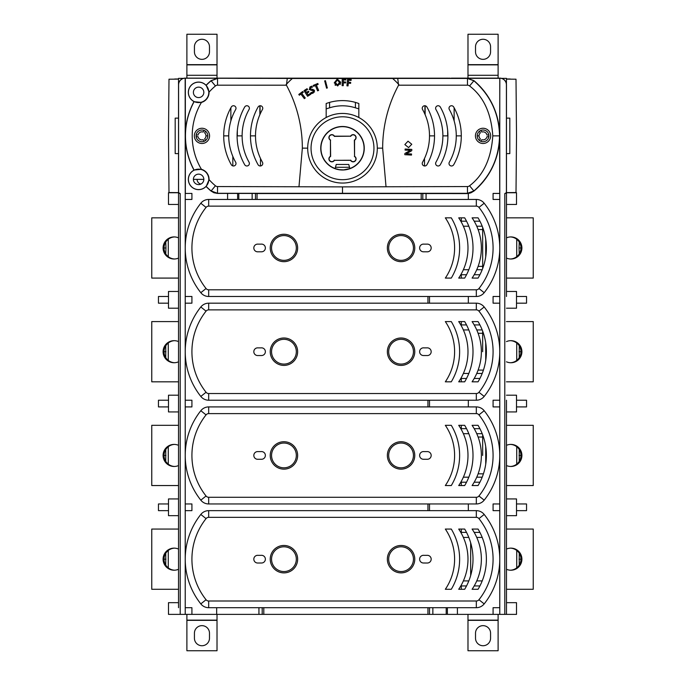 <?xml version="1.0" encoding="UTF-8"?>
<svg xmlns="http://www.w3.org/2000/svg" width="685" height="685" viewBox="0 0 685 685"><rect width="100%" height="100%" fill="white"/><g stroke="black" fill="none" stroke-linecap="round" stroke-linejoin="round"><path stroke-width="1.03" d="M348.776 164.477L349.864 168.536A21.586 21.586 0 0 0 345 126.811A21.586 21.586 0 0 0 335.136 168.536L336.224 164.477L348.776 164.477M350.566 160.307L334.434 160.307A2.937 2.937 0 0 1 329.776 160.975A2.937 2.937 0 0 1 330.444 156.317L330.444 140.177A2.937 2.937 0 0 1 329.776 135.519A2.937 2.937 0 0 1 334.434 136.187L350.566 136.187A2.937 2.937 0 0 1 355.224 135.519A2.937 2.937 0 0 1 354.556 140.177L354.556 156.317A2.937 2.937 0 0 1 355.224 160.975A2.937 2.937 0 0 1 350.566 160.307L334.434 160.307M334.314 160.119A2.749 2.749 0 0 1 329.905 160.838A2.749 2.749 0 0 1 330.632 156.428L330.444 140.177M350.566 136.187L334.314 136.375A2.749 2.749 0 0 0 329.905 135.656A2.749 2.749 0 0 0 330.632 140.065A2.749 2.749 0 0 1 329.905 135.656A2.749 2.749 0 0 1 334.314 136.375L334.434 136.187M335.128 168.587L339.143 169.649L343.622 169.889L349.872 168.587M335.47 167.286L349.53 167.286M342.5 160.29L349.53 160.256L342.5 160.29M350.686 136.375A2.749 2.749 0 0 1 355.095 135.656A2.749 2.749 0 0 1 354.368 140.065L354.556 156.317M354.368 156.428A2.749 2.749 0 0 1 355.095 160.838A2.749 2.749 0 0 1 350.686 160.119A2.749 2.749 0 0 0 355.095 160.838A2.749 2.749 0 0 0 354.368 156.428M185.292 193.461L191.92 193.418L185.292 193.461L185.224 192.75L185.224 296.485L191.92 296.485L191.92 303.181L185.224 303.181L185.224 400.22L191.92 400.22L191.92 406.916L185.224 406.916L185.224 503.954L191.92 503.954L191.92 510.65L185.224 510.65L185.224 559.174A71.942 71.942 0 0 0 200.816 603.896A10.035 10.035 0 0 0 208.677 607.698L476.323 607.698A10.035 10.035 0 0 0 484.184 603.896A71.942 71.942 0 0 0 484.184 514.452A10.035 10.035 0 0 0 476.323 510.65L208.677 510.65A10.035 10.035 0 0 0 200.816 514.452A71.942 71.942 0 0 0 200.816 603.896A10.035 10.035 0 0 0 208.677 607.698L208.677 601.002A3.348 3.348 0 0 1 206.057 599.735A65.255 65.255 0 0 1 206.057 518.613A3.348 3.348 0 0 1 208.677 517.346L476.323 517.346A3.348 3.348 0 0 1 478.943 518.613A65.255 65.255 0 0 1 478.943 599.735A3.348 3.348 0 0 1 476.323 601.002L208.677 601.002M468.334 193.418L467.504 193.418L468.334 193.375L468.334 199.446M382.607 147.695L382.684 148.585L382.658 147.695A132.847 132.847 0 0 1 398.576 85.188L397.728 78.432L467.461 78.432L473.926 80.796C490.511 95.403 499.057 113.761 499.545 135.87C499.057 157.97 490.52 176.328 473.926 190.935L467.461 193.298L342.5 193.298L342.5 186.885L467.461 186.551A3.288 3.288 0 0 0 469.576 185.772C483.473 175.257 491.213 158.62 492.798 135.87C491.205 113.111 483.473 96.474 469.576 85.959A3.288 3.288 0 0 0 467.461 85.18L398.576 85.188L398.875 84.632A75.949 75.949 -0 0 0 392.659 78.492L292.341 78.492A75.949 75.949 180 0 0 286.125 84.632L286.424 85.188L217.539 85.18L217.539 78.432L211.074 80.796A72.002 72.002 -50.2 0 0 206.211 85.291L209.053 92.107A65.255 65.255 0 0 1 215.424 85.959A3.288 3.288 0 0 1 217.539 85.18M209.053 92.107A10.446 10.446 0 0 1 201.433 102.425A65.255 65.255 0 0 0 201.433 169.306A10.446 10.446 0 0 1 209.053 179.624L206.211 186.448A72.002 72.002 -130.9 0 0 211.074 190.935L217.539 193.298L342.5 193.298M468.334 193.59L217.496 193.418L213.934 192.75L211.04 191.055A72.122 72.122 0 0 1 206.057 186.448A10.275 10.275 0 0 1 190.353 185.472A10.275 10.275 0 0 1 194.026 170.18L194.078 170.026A72.002 72.002 0 0 1 194.078 101.714L201.433 102.425M450.276 78.193L185.155 78.141A6.627 6.627 -135 0 0 183.469 78.364L178.528 78.364L178.528 84.769A6.627 6.627 -135 0 1 183.469 78.364M488.842 135.031A5.857 5.857 0 0 0 479.423 131.263A5.857 5.857 0 0 0 480.87 141.307A5.857 5.857 0 0 0 488.842 135.031L486.975 135.031A4.016 4.016 0 0 0 481.803 132.051L480.87 130.433M204.13 141.307A5.857 5.857 0 0 1 196.158 135.031A5.857 5.857 0 0 1 205.577 131.263L204.644 132.881A4.016 4.016 0 0 1 204.644 138.849L205.577 140.468A5.857 5.857 0 0 1 204.13 141.307L203.197 139.689A4.016 4.016 0 0 1 198.025 136.7L196.158 136.7M343.296 82.876L343.245 85.676L342.132 85.651L342.26 78.963L345.874 79.032L345.856 79.974L343.356 79.931L343.313 81.935L345.625 81.986L345.608 82.919L343.296 82.876M317.6 90.84L315.357 85.539L313.593 86.293L313.225 85.419L317.789 83.493L318.157 84.358L316.384 85.111L318.628 90.403L317.6 90.84M306.469 92.432L305.459 90.831L306.469 92.432L308.413 91.199L308.918 91.995L306.974 93.228L308.036 94.898L310.271 93.477L310.767 94.273L307.599 96.285L304.012 90.634L307.06 88.699L307.565 89.495L305.459 90.831L307.565 89.495M327.13 87.158L327.344 87.963L326.531 88.177L326.325 87.363L327.13 87.158L327.344 87.963M324.647 80.89L325.461 80.676L325.666 81.489L324.861 81.695L324.647 80.89M326.3 83.921L326.505 84.726L325.692 84.94L325.486 84.127L326.3 83.921L326.505 84.726M325.281 83.313L325.067 82.508L325.88 82.294L326.086 83.108L325.281 83.313M326.711 85.539L326.925 86.344L326.111 86.558L325.906 85.745L326.711 85.539L326.925 86.344M300.886 94.059L299.354 95.215L298.788 94.461L302.736 91.473L303.309 92.227L301.768 93.383L305.236 97.972L304.345 98.64L300.886 94.059M311.675 86.207L312.523 87.132L311.041 87.449L312.523 87.132M309.714 87.26L310.707 86.575M309.218 89.435L311.555 90.429L309.218 89.435L310.553 86.661L312.017 86.156M310.879 92.586L312.685 92.312L313.499 90.857L312.685 92.312L310.879 92.586L311.41 93.597L313.148 93.109L314.526 90.3L312.052 89.298L312.985 89.35M310.151 88.485L310.99 89.315M310.391 87.945L311.041 87.449L310.236 88.862L312.052 89.298M311.555 90.429L313.499 90.857L312.737 90.411M337.345 80.034L339.495 82.388L337.611 85L339.426 83.459M334.246 82.851L337.26 79.066L340.642 82.191L337.688 85.968L334.246 82.851L337.26 79.066L340.642 82.191L340.18 84.52M335.504 85.385L334.991 84.889M337.611 85L335.402 82.68L337.277 80.042L335.402 82.68L337.611 85M348.305 83.133L348.04 85.916L346.935 85.813L347.578 79.152L351.174 79.494L351.08 80.436L348.588 80.196L348.4 82.2L350.694 82.414L350.609 83.347L348.305 83.133M410.375 150.357L405.075 150.092L405.135 149.022L411.813 149.407L411.745 150.691L406.77 153.508M406.342 153.74L411.548 154.005L411.488 155.075L404.809 154.682L404.878 153.474L409.981 150.572M329.579 102.39A47.642 47.642 0 0 1 355.421 102.39L355.421 107.819A42.444 42.444 0 0 0 329.579 107.819L329.579 102.39L326.171 103.495L326.18 117.512M355.421 102.39L358.829 103.495L358.82 117.512M382.65 148.14L377.298 148.14M178.528 602.672L168.493 602.672L168.493 614.385L180.206 614.385L180.206 193.53A1.67 1.67 135 0 1 178.588 191.86L178.588 84.829A6.627 6.627 -135 0 1 185.215 78.201L287.272 78.432L286.424 85.188A132.847 132.847 0 0 1 302.342 147.695L302.35 148.14L307.702 148.14M313.516 91.61L313.499 90.857M314.552 91.858L311.41 93.597M382.684 148.585L386.006 186.551M490.657 135.87A7.612 7.612 0 0 0 479.723 129.02A7.612 7.612 0 0 0 478.335 141.846A7.612 7.612 0 0 0 490.657 135.87M449.326 109.497A53.541 53.541 0 0 1 449.326 162.234A2.509 2.509 0 0 0 450.276 165.659A2.509 2.509 0 0 0 453.701 164.708A58.559 58.559 0 0 0 453.701 107.023A2.509 2.509 0 0 0 450.276 106.072A2.509 2.509 0 0 0 449.326 109.497M435.943 109.497A53.541 53.541 0 0 1 435.943 162.234A2.509 2.509 0 0 0 436.893 165.659A2.509 2.509 0 0 0 440.309 164.708A58.559 58.559 0 0 0 440.309 107.023A2.509 2.509 0 0 0 436.893 106.072A2.509 2.509 0 0 0 435.943 109.497M422.559 109.497A53.541 53.541 0 0 1 422.559 162.234A2.509 2.509 0 0 0 423.51 165.659A2.509 2.509 0 0 0 426.926 164.708A58.559 58.559 0 0 0 426.926 107.023A2.509 2.509 0 0 0 423.51 106.072A2.509 2.509 0 0 0 422.559 109.497M408.037 141.187L411.762 144.27L408.585 147.592L404.852 144.569L408.037 141.187M451.252 78.141L499.844 78.141A6.627 6.627 -45 0 1 506.472 84.769L506.472 192.75L504.794 193.53A1.67 1.67 45 0 0 506.412 191.86L506.412 84.829A6.627 6.627 -45 0 0 499.785 78.201L499.776 192.75L499.707 193.461L493.08 193.418L493.08 199.446L499.776 199.446L499.776 192.75M499.844 78.141L499.656 135.87A72.122 72.122 0 0 0 473.96 80.676L469.576 85.959M499.707 193.461L499.656 135.87A72.122 72.122 0 0 1 473.96 191.055L471.066 192.75A8.845 7.629 -20.4 0 1 468.334 193.375M467.461 85.18L467.504 78.321L499.656 78.321M467.504 78.321L473.96 80.676M238.175 78.364L446.825 78.364M287.272 78.432L292.341 78.492M397.728 78.432L392.659 78.492M499.656 193.418L493.08 193.418M355.421 107.819L358.82 108.872M480.87 141.307L481.803 139.689A4.016 4.016 0 0 0 486.975 136.7L488.842 136.7M479.423 131.263L480.356 132.881A4.016 4.016 0 0 0 480.356 138.849L479.423 140.468M329.579 107.819L326.18 108.872M342.5 186.885L217.539 186.551A3.288 3.288 0 0 1 215.424 185.772A65.255 65.255 0 0 1 209.053 179.624M298.994 186.551L302.35 148.14M262.441 109.497A53.541 53.541 0 0 0 262.441 162.234A2.509 2.509 0 0 1 261.49 165.659A2.509 2.509 0 0 1 258.074 164.708A58.559 58.559 0 0 1 258.074 107.023A2.509 2.509 0 0 1 261.49 106.072A2.509 2.509 0 0 1 262.441 109.497M249.057 109.497A53.541 53.541 0 0 0 249.057 162.234A2.509 2.509 0 0 1 248.107 165.659A2.509 2.509 0 0 1 244.691 164.708A58.559 58.559 0 0 1 244.691 107.023A2.509 2.509 0 0 1 248.107 106.072A2.509 2.509 0 0 1 249.057 109.497M235.674 109.497A53.541 53.541 0 0 0 235.674 162.234A2.509 2.509 0 0 1 234.724 165.659A2.509 2.509 0 0 1 231.299 164.708A58.559 58.559 0 0 1 231.299 107.023A2.509 2.509 0 0 1 234.724 106.072A2.509 2.509 0 0 1 235.674 109.497M194.343 135.87A7.612 7.612 0 0 1 205.277 129.02A7.612 7.612 0 0 1 206.665 141.846A7.612 7.612 0 0 1 194.343 135.87M208.814 92.115A10.207 10.207 0 0 0 193.992 83.262A10.207 10.207 0 0 0 192.382 100.455A10.207 10.207 0 0 0 208.814 92.115M194.078 101.714L194.026 101.56A10.275 10.275 0 0 1 190.353 86.259A10.275 10.275 0 0 1 206.057 85.282L206.211 85.291M200.225 97.33A5.215 5.215 0 0 1 193.487 91.379A5.215 5.215 0 0 1 201.955 88.356A5.215 5.215 0 0 1 200.225 97.33M185.344 193.418L185.344 78.321M194.026 170.18A72.122 72.122 0 0 1 194.026 101.56M206.057 85.282A72.122 72.122 0 0 1 211.04 80.676L215.424 85.959M217.496 78.321L211.04 80.676M185.155 78.141L185.224 192.75M201.433 169.306L194.078 170.026M208.814 179.367A10.207 10.207 0 0 1 193.504 188.204A10.207 10.207 0 0 1 193.504 170.531A10.207 10.207 0 0 1 208.814 179.367M180.206 193.53L178.528 192.75L178.528 607.698M178.528 192.613L168.989 192.528L168.493 135.87L168.989 79.203L178.528 79.118L178.528 191.92A1.67 1.67 135 0 0 178.759 192.75M203.83 179.367A5.215 5.215 0 0 1 196.004 183.888A5.215 5.215 0 0 1 196.004 174.846A5.215 5.215 0 0 1 203.83 179.367L193.393 179.367L203.83 179.367M196.158 135.031L198.025 135.031A4.016 4.016 0 0 1 203.197 132.051L204.13 130.433M205.577 131.263A5.857 5.857 0 0 1 205.577 140.468M501.531 78.364L506.472 78.364L506.412 84.829M235.94 78.253L238.175 78.141M446.825 78.141L449.06 78.253M506.472 79.118L516.01 79.203L516.507 135.87L516.01 192.528L506.472 192.613L506.472 199.446L506.472 192.75L516.507 192.75L516.507 204.464L506.472 204.464M178.528 153.603L175.189 153.603L175.189 118.128L178.528 118.128M506.472 153.603L509.811 153.603L509.811 118.128L506.472 118.128M506.241 192.75A1.67 1.67 45 0 0 506.472 191.92L506.472 192.613M223.704 135.87L228.73 135.87M205.971 135.87L207.812 135.87M178.528 78.98L175.625 78.98A6.696 6.696 0 0 0 174.076 79.16L175.625 78.98M237.609 193.461L236.376 193.461M429.504 135.87L434.521 135.87M442.887 135.87L447.904 135.87M259.863 105.781L259.863 114.678M259.923 114.541L259.923 105.773M260.043 105.755L260.112 114.112M260.505 158.475L260.463 165.975M424.537 165.975L424.494 158.475M424.888 114.112L424.957 105.755M425.077 105.773L425.077 114.541M425.137 114.678L425.137 105.781M237.096 135.87L242.113 135.87M250.479 135.87L255.496 135.87M178.528 192.75L168.493 192.75L168.493 204.464L178.528 204.464M506.472 78.98L509.375 78.98A6.696 6.696 0 0 1 510.924 79.16M476.323 601.002L476.323 607.698A10.035 10.035 0 0 0 484.184 603.896A71.942 71.942 0 0 0 499.776 559.174L499.776 510.65L493.08 510.65L493.08 503.954L499.776 503.954L499.776 455.439A71.942 71.942 0 0 0 484.184 410.717A10.035 10.035 0 0 0 476.323 406.916L208.677 406.916A10.035 10.035 0 0 0 200.816 410.717A71.942 71.942 0 0 0 200.816 500.161A10.035 10.035 0 0 0 208.677 503.954L476.323 503.954A10.035 10.035 0 0 0 484.184 500.161A71.942 71.942 0 0 0 499.776 455.439L499.776 406.916L493.08 406.916L493.08 400.22L499.776 400.22L499.776 303.181L493.08 303.181L493.08 296.485L499.776 296.485L499.776 199.446M476.323 497.267L476.323 503.954A10.035 10.035 0 0 0 484.184 500.161A71.942 71.942 0 0 0 484.184 410.717A10.035 10.035 0 0 0 476.323 406.916L476.323 413.612A3.348 3.348 0 0 1 478.943 414.879A65.255 65.255 0 0 1 478.943 496A3.348 3.348 0 0 1 476.323 497.267L208.677 497.267A3.348 3.348 0 0 1 206.057 496A65.255 65.255 0 0 1 206.057 414.879A3.348 3.348 0 0 1 208.677 413.612L476.323 413.612M208.677 413.612L208.677 406.916A10.035 10.035 0 0 0 200.816 410.717A71.942 71.942 0 0 0 200.816 500.161A10.035 10.035 0 0 0 208.677 503.954L208.677 497.267M451.287 425.317A58.559 58.559 0 0 1 451.287 485.554L445.327 485.554A53.541 53.541 0 0 0 445.327 425.317L451.287 425.317M464.67 425.317A58.559 58.559 0 0 1 464.67 485.554L458.71 485.554A53.541 53.541 0 0 0 458.71 425.317L464.67 425.317M478.053 425.317A58.559 58.559 0 0 1 478.053 485.554L472.093 485.554A53.541 53.541 0 0 0 472.093 425.317L478.053 425.317M504.794 193.53L504.794 614.385L506.472 614.385L506.472 400.22M426.995 451.603A3.845 3.845 0 0 1 431.173 455.277A3.845 3.845 0 0 1 427.312 459.284L423.681 459.267A3.845 3.845 0 0 1 419.631 455.311A3.845 3.845 0 0 1 423.912 451.603L426.995 451.603M258.005 451.603L261.088 451.603A3.845 3.845 0 0 1 265.369 455.311A3.845 3.845 0 0 1 261.319 459.267L257.688 459.284A3.845 3.845 0 0 1 253.827 455.277A3.845 3.845 0 0 1 258.005 451.603M414.767 455.439A13.709 13.709 0 0 1 394.209 467.307A13.709 13.709 0 0 1 394.209 443.563A13.709 13.709 0 0 1 414.767 455.439M270.233 455.439A13.709 13.709 0 0 1 290.791 443.563A13.709 13.709 0 0 1 290.791 467.307A13.709 13.709 0 0 1 270.233 455.439M271.56 455.439A12.381 12.381 0 0 0 290.132 466.16A12.381 12.381 0 0 0 290.132 444.711A12.381 12.381 0 0 0 271.56 455.439M413.44 455.439A12.381 12.381 0 0 1 394.868 466.16A12.381 12.381 0 0 1 394.868 444.711A12.381 12.381 0 0 1 413.44 455.439M476.323 393.533L476.323 400.22A10.035 10.035 0 0 0 484.184 396.427A71.942 71.942 0 0 0 484.184 306.983A10.035 10.035 0 0 0 476.323 303.181L208.677 303.181A10.035 10.035 0 0 0 200.816 306.983A71.942 71.942 0 0 0 200.816 396.427A10.035 10.035 0 0 0 208.677 400.22L476.323 400.22A10.035 10.035 0 0 0 484.184 396.427A71.942 71.942 0 0 0 484.184 306.983A10.035 10.035 0 0 0 476.323 303.181L476.323 309.877A3.348 3.348 0 0 1 478.943 311.136A65.255 65.255 0 0 1 478.943 392.265A3.348 3.348 0 0 1 476.323 393.533L208.677 393.533A3.348 3.348 0 0 1 206.057 392.265A65.255 65.255 0 0 1 206.057 311.136A3.348 3.348 0 0 1 208.677 309.877L476.323 309.877M208.677 309.877L208.677 303.181A10.035 10.035 0 0 0 200.816 306.983A71.942 71.942 0 0 0 200.816 396.427A10.035 10.035 0 0 0 208.677 400.22L208.677 393.533M451.287 321.582A58.559 58.559 0 0 1 451.287 381.819L445.327 381.819A53.541 53.541 0 0 0 445.327 321.582L451.287 321.582M464.67 321.582A58.559 58.559 0 0 1 464.67 381.819L458.71 381.819A53.541 53.541 0 0 0 458.71 321.582L464.67 321.582M478.053 321.582A58.559 58.559 0 0 1 478.053 381.819L472.093 381.819A53.541 53.541 0 0 0 472.093 321.582L478.053 321.582M426.995 347.869A3.845 3.845 0 0 1 431.173 351.542A3.845 3.845 0 0 1 427.312 355.549L423.681 355.532A3.845 3.845 0 0 1 419.631 351.576A3.845 3.845 0 0 1 423.912 347.869L426.995 347.869M258.005 347.869L261.088 347.869A3.845 3.845 0 0 1 265.369 351.576A3.845 3.845 0 0 1 261.319 355.532L257.688 355.549A3.845 3.845 0 0 1 253.827 351.542A3.845 3.845 0 0 1 258.005 347.869M414.767 351.705A13.709 13.709 0 0 1 394.209 363.572A13.709 13.709 0 0 1 394.209 339.828A13.709 13.709 0 0 1 414.767 351.705M270.233 351.705A13.709 13.709 0 0 1 290.791 339.828A13.709 13.709 0 0 1 290.791 363.572A13.709 13.709 0 0 1 270.233 351.705M271.56 351.705A12.381 12.381 0 0 0 290.132 362.425A12.381 12.381 0 0 0 290.132 340.976A12.381 12.381 0 0 0 271.56 351.705M413.44 351.705A12.381 12.381 0 0 1 394.868 362.425A12.381 12.381 0 0 1 394.868 340.976A12.381 12.381 0 0 1 413.44 351.705M191.92 193.418L191.92 199.446L185.224 199.446M476.323 289.798L476.323 296.485A10.035 10.035 0 0 0 484.184 292.692A71.942 71.942 0 0 0 484.184 203.248A10.035 10.035 0 0 0 476.323 199.446L208.677 199.446A10.035 10.035 0 0 0 200.816 203.248A71.942 71.942 0 0 0 200.816 292.692A10.035 10.035 0 0 0 208.677 296.485L476.323 296.485A10.035 10.035 0 0 0 484.184 292.692A71.942 71.942 0 0 0 484.184 203.248A10.035 10.035 0 0 0 476.323 199.446L476.323 206.142A3.348 3.348 0 0 1 478.943 207.401A65.255 65.255 0 0 1 478.943 288.531A3.348 3.348 0 0 1 476.323 289.798L208.677 289.798A3.348 3.348 0 0 1 206.057 288.531A65.255 65.255 0 0 1 206.057 207.401A65.255 65.255 0 0 0 206.057 288.531L200.816 292.692A10.035 10.035 0 0 0 208.677 296.485L208.677 289.798M200.816 203.248L206.057 207.401A3.348 3.348 0 0 1 208.677 206.142L208.677 199.446A10.035 10.035 0 0 0 200.816 203.248A71.942 71.942 0 0 0 200.816 292.692M427.945 406.916L427.945 400.22M506.472 395.202L516.507 395.202L516.507 411.933L506.472 411.933M178.528 395.202L168.493 395.202L168.493 411.933L178.528 411.933M516.507 400.22L526.542 400.22L526.542 406.916L516.507 406.916M168.493 400.22L158.458 400.22L158.458 406.916L168.493 406.916M178.528 400.22L178.528 406.916M468.334 400.22L468.334 406.916M185.224 400.22L185.224 406.916M499.776 406.916L499.776 400.22M506.472 296.485L506.472 199.446M423.912 244.134L426.995 244.134A3.845 3.845 0 0 1 431.173 247.807A3.845 3.845 0 0 1 427.312 251.815L423.681 251.797A3.845 3.845 0 0 1 419.631 247.842A3.845 3.845 0 0 1 423.912 244.134M261.088 244.134A3.845 3.845 0 0 1 265.369 247.842A3.845 3.845 0 0 1 261.319 251.797L257.688 251.815A3.845 3.845 0 0 1 253.827 247.807A3.845 3.845 0 0 1 258.005 244.134L261.088 244.134M413.44 247.97A12.381 12.381 0 0 1 394.868 258.69A12.381 12.381 0 0 1 394.868 237.241A12.381 12.381 0 0 1 413.44 247.97M414.767 247.97A13.709 13.709 0 0 1 394.209 259.838A13.709 13.709 0 0 1 394.209 236.094A13.709 13.709 0 0 1 414.767 247.97M271.56 247.97A12.381 12.381 0 0 0 290.132 258.69A12.381 12.381 0 0 0 290.132 237.241A12.381 12.381 0 0 0 271.56 247.97M270.233 247.97A13.709 13.709 0 0 1 290.791 236.094A13.709 13.709 0 0 1 290.791 259.838A13.709 13.709 0 0 1 270.233 247.97M208.677 206.142L476.323 206.142M451.287 217.847A58.559 58.559 0 0 1 451.287 278.084L445.327 278.084A53.541 53.541 0 0 0 445.327 217.847L451.287 217.847M464.67 217.847A58.559 58.559 0 0 1 464.67 278.084L458.71 278.084A53.541 53.541 0 0 0 458.71 217.847L464.67 217.847M472.093 278.084A53.541 53.541 0 0 0 472.093 217.847L478.053 217.847A58.559 58.559 0 0 1 478.053 278.084L472.093 278.084M515.129 192.536A1.67 1.575 -90 0 1 514.349 192.75A1.67 1.67 0 0 0 515.18 192.536L514.349 192.75M170.651 192.75L169.82 192.536A1.67 1.67 0 0 0 170.651 192.75A1.67 1.575 90 0 1 169.871 192.536M178.528 381.819L151.762 381.819L151.762 321.582L178.528 321.582M168.27 360.413L168.27 342.997M165.753 357.621L165.753 345.788M516.73 360.413L516.73 342.997M466.528 378.471L461.296 378.471L461.296 381.819M474.2 378.471L479.911 378.471M482.197 373.453L476.751 373.453M468.814 373.453L463.368 373.453M519.247 345.788L519.247 357.621M178.528 361.808A11.046 11.003 90 0 1 163.098 351.705A11.046 11.003 90 0 1 178.528 341.601M506.472 321.582L533.238 321.582L533.238 381.819L506.472 381.819M506.472 341.601A11.046 11.003 -90 0 1 521.901 351.705A11.046 11.003 -90 0 1 506.472 361.808M485.733 360.43L485.733 342.979M174.564 362.733A11.046 11.003 90 0 1 164.04 351.705L165.958 351.705M519.042 351.705L520.96 351.705A11.046 11.003 -90 0 1 510.436 362.733M483.422 370.106L478.104 370.106M485.725 360.533L485.725 351.705L485.725 360.533M482.66 351.705L482.66 331.129L482.66 351.705M466.528 324.93L461.296 324.93L461.296 321.582M479.911 324.93L474.2 324.93M463.368 329.947L468.814 329.947M476.751 329.947L482.197 329.947M483.422 333.295L478.104 333.295M510.436 340.668A11.046 11.003 -90 0 1 520.96 351.705M164.04 351.705A11.046 11.003 90 0 1 174.564 340.668M485.725 342.877L485.725 351.705L485.725 342.877M178.528 485.554L151.762 485.554L151.762 425.317L178.528 425.317M168.27 464.147L168.27 446.731M165.753 461.356L165.753 449.523M516.73 464.147L516.73 446.731M466.528 482.206L461.296 482.206L461.296 485.554M474.2 482.206L479.911 482.206M482.197 477.188L476.751 477.188M468.814 477.188L463.368 477.188M519.247 449.523L519.247 461.356M178.528 465.543A11.046 11.003 90 0 1 163.098 455.439A11.046 11.003 90 0 1 178.528 445.336M506.472 425.317L533.238 425.317L533.238 485.554L506.472 485.554M506.472 445.336A11.046 11.003 -90 0 1 521.901 455.439A11.046 11.003 -90 0 1 506.472 465.543M485.733 464.165L485.733 446.714M174.564 466.468A11.046 11.003 90 0 1 164.04 455.439L165.958 455.439M519.042 455.439L520.96 455.439A11.046 11.003 -90 0 1 510.436 466.468M483.422 473.84L478.104 473.84M485.725 464.267L485.725 455.439L485.725 464.267M482.66 455.439L482.66 434.864L482.66 455.439M466.528 428.664L461.296 428.664L461.296 425.317M479.911 428.664L474.2 428.664M463.368 433.691L468.814 433.691M476.751 433.691L482.197 433.691M483.422 437.03L478.104 437.03M510.436 444.402A11.046 11.003 -90 0 1 520.96 455.439M164.04 455.439A11.046 11.003 90 0 1 174.564 444.402M485.725 446.611L485.725 455.439L485.725 446.611M427.945 303.181L427.945 296.485M506.472 291.467L516.507 291.467L516.507 308.199L506.472 308.199M178.528 291.467L168.493 291.467L168.493 308.199L178.528 308.199M516.507 296.485L526.542 296.485L526.542 303.181L516.507 303.181M168.493 296.485L158.458 296.485L158.458 303.181L168.493 303.181M468.334 296.485L468.334 303.181M185.224 296.485L185.224 303.181M499.776 303.181L499.776 296.485M197.1 179.367A4.855 4.855 0 0 0 200.833 184.085M447.262 78.167L447.802 78.193M234.921 78.201L238.286 78.141M233.748 78.141L234.493 78.184M232.823 165.89L232.823 156.403M467.983 78.141L467.983 34.25L498.106 34.25L498.106 78.141M490.571 51.82A7.526 7.526 0 0 1 483.045 59.347A7.526 7.526 0 0 1 475.518 51.82L475.518 46.803A7.526 7.526 0 0 1 483.045 39.268A7.526 7.526 0 0 1 490.571 46.803L490.571 51.82M186.894 78.141L186.894 34.25L217.017 34.25L217.017 78.141M209.482 51.82A7.526 7.526 0 0 1 201.955 59.347A7.526 7.526 0 0 1 194.429 51.82L194.429 46.803A7.526 7.526 0 0 1 201.955 39.268A7.526 7.526 0 0 1 209.482 46.803L209.482 51.82M506.472 217.847L533.238 217.847L533.238 278.084L506.472 278.084M516.73 239.262L516.73 256.669M466.528 221.195L461.296 221.195L461.296 217.847M479.911 221.195L474.2 221.195M463.368 226.213L468.814 226.213M476.751 226.213L482.197 226.213M519.247 242.053L519.042 247.97L520.96 247.97A11.046 11.003 -90 0 1 510.436 258.998M168.27 239.262L168.27 256.669M174.564 258.998A11.046 11.003 90 0 1 164.04 247.97L165.958 247.97L165.753 242.053M483.422 229.561L478.104 229.561M485.733 256.695L485.733 239.245M506.472 237.858A11.046 11.003 -90 0 1 521.901 247.97A11.046 11.003 -90 0 1 506.472 258.074M510.436 236.933A11.046 11.003 -90 0 1 520.96 247.97M178.528 278.084L151.762 278.084L151.762 217.847L178.528 217.847M178.528 258.074A11.046 11.003 90 0 1 163.098 247.97A11.046 11.003 90 0 1 178.528 237.858M164.04 247.97A11.046 11.003 90 0 1 174.564 236.933M485.725 239.142L485.725 247.97L485.725 239.142M482.66 227.394L482.66 247.97L482.66 227.394M421.207 199.446L421.207 193.547L257.055 193.547L257.055 199.446M422.714 193.367L421.207 193.547M257.055 193.547L255.591 193.367M255.496 199.446L255.496 193.367M498.106 614.385L498.106 650.75L467.983 650.75L467.983 614.385M475.518 633.18A7.526 7.526 0 0 1 483.045 625.653A7.526 7.526 0 0 1 490.571 633.18L490.571 638.197A7.526 7.526 0 0 1 483.045 645.732A7.526 7.526 0 0 1 475.518 638.197L475.518 633.18M217.017 614.385L217.017 650.75L186.894 650.75L186.894 614.385M194.429 633.18A7.526 7.526 0 0 1 201.955 625.653A7.526 7.526 0 0 1 209.482 633.18L209.482 638.197A7.526 7.526 0 0 1 201.955 645.732A7.526 7.526 0 0 1 194.429 638.197L194.429 633.18M178.528 589.288L151.762 589.288L151.762 529.06L178.528 529.06M168.27 567.882L168.27 550.466M165.753 565.091L165.753 553.257M516.73 567.882L516.73 550.466M466.528 585.94L461.296 585.94L461.296 589.288M474.2 585.94L479.911 585.94M482.197 580.923L476.751 580.923M468.814 580.923L463.368 580.923M519.247 553.257L519.247 565.091M178.528 569.278A11.046 11.003 90 0 1 163.098 559.174A11.046 11.003 90 0 1 178.528 549.07M506.472 529.06L533.238 529.06L533.238 589.288L506.472 589.288M506.472 549.07A11.046 11.003 -90 0 1 521.901 559.174A11.046 11.003 -90 0 1 506.472 569.278M174.564 570.203A11.046 11.003 90 0 1 164.04 559.174L165.958 559.174M519.042 559.174L520.96 559.174A11.046 11.003 -90 0 1 510.436 570.203M466.528 532.399L461.296 532.399L461.296 529.06M479.911 532.399L474.2 532.399M463.368 537.425L468.814 537.425M476.751 537.425L482.197 537.425M510.436 548.137A11.046 11.003 -90 0 1 520.96 559.174M164.04 559.174A11.046 11.003 90 0 1 174.564 548.137M258.939 607.698L258.939 614.385L191.92 614.385L191.92 607.698L185.224 607.698L185.224 614.385L191.92 614.385M216.665 614.385L216.665 607.698M429.504 607.698L429.504 614.385L427.945 614.385L427.945 607.698M263.793 607.698L263.793 614.385L258.939 614.385M427.945 614.385L263.793 614.385M446.209 607.698L446.209 614.385L457.409 614.385L457.409 607.698M446.209 614.385L432.851 614.385L432.851 607.698M429.504 614.385L432.851 614.385M447.391 614.385L447.365 607.698M506.472 602.672L516.507 602.672L516.507 614.385L506.472 614.385M504.794 614.385L499.776 614.385L499.776 607.698L493.08 607.698L493.08 614.385L457.409 614.385M493.08 614.385L499.776 614.385M185.224 614.385L180.206 614.385M423.912 555.338L426.995 555.338A3.845 3.845 0 0 1 431.173 559.011A3.845 3.845 0 0 1 427.312 563.019L423.681 563.001A3.845 3.845 0 0 1 419.631 559.046A3.845 3.845 0 0 1 423.912 555.338M261.088 555.338A3.845 3.845 0 0 1 265.369 559.046A3.845 3.845 0 0 1 261.319 563.001L257.688 563.019A3.845 3.845 0 0 1 253.827 559.011A3.845 3.845 0 0 1 258.005 555.338L261.088 555.338M413.44 559.174A12.381 12.381 0 0 1 394.868 569.894A12.381 12.381 0 0 1 394.868 548.454A12.381 12.381 0 0 1 413.44 559.174M414.767 559.174A13.709 13.709 0 0 1 394.209 571.05A13.709 13.709 0 0 1 394.209 547.298A13.709 13.709 0 0 1 414.767 559.174M271.56 559.174A12.381 12.381 0 0 0 290.132 569.894A12.381 12.381 0 0 0 290.132 548.454A12.381 12.381 0 0 0 271.56 559.174M270.233 559.174A13.709 13.709 0 0 1 290.791 547.298A13.709 13.709 0 0 1 290.791 571.05A13.709 13.709 0 0 1 270.233 559.174M451.287 529.06A58.559 58.559 0 0 1 451.287 589.288L445.327 589.288A53.541 53.541 0 0 0 445.327 529.06L451.287 529.06M464.67 529.06A58.559 58.559 0 0 1 464.67 589.288L458.71 589.288A53.541 53.541 0 0 0 458.71 529.06L464.67 529.06M472.093 589.288A53.541 53.541 0 0 0 472.093 529.06L478.053 529.06A58.559 58.559 0 0 1 478.053 589.288L472.093 589.288M499.776 607.698L499.776 559.174A71.942 71.942 0 0 0 484.184 514.452A10.035 10.035 0 0 0 476.323 510.65L476.323 517.346M208.677 517.346L208.677 510.65A10.035 10.035 0 0 0 200.816 514.452A71.942 71.942 0 0 0 185.224 559.174L185.224 607.698M427.945 510.65L427.945 503.954M506.472 498.937L516.507 498.937L516.507 515.668L506.472 515.668M178.528 498.937L168.493 498.937L168.493 515.668L178.528 515.668M516.507 503.954L526.542 503.954L526.542 510.65L516.507 510.65M168.493 503.954L158.458 503.954L158.458 510.65L168.493 510.65M468.334 503.954L468.334 510.65M185.224 503.954L185.224 510.65M499.776 510.65L499.776 503.954M165.753 253.887L165.958 247.97M466.528 274.736L461.296 274.736L461.296 278.084M474.2 274.736L479.911 274.736M482.197 269.719L476.751 269.719M468.814 269.719L463.368 269.719M519.042 247.97L519.247 253.887M483.422 266.371L478.104 266.371M485.725 256.798L485.725 247.97L485.725 256.798M482.66 247.97L482.66 268.537L482.66 247.97M456.27 135.87L461.296 135.87M477.188 135.87L479.029 135.87M342.5 113.445A34.798 34.798 0 0 0 312.36 165.65A34.798 34.798 0 0 0 372.64 165.65A34.798 34.798 0 0 0 342.5 113.445M342.5 116.793A31.459 31.459 0 0 0 315.263 163.972A31.459 31.459 0 0 0 369.737 163.972A31.459 31.459 0 0 0 342.5 116.793M342.5 126.494A21.749 21.749 0 0 1 361.337 159.125A21.749 21.749 0 0 1 323.662 159.125A21.749 21.749 0 0 1 342.5 126.494M467.504 193.418L467.461 186.551M217.496 193.418L217.539 186.551M469.576 185.772L473.96 191.055M499.545 135.87L492.798 135.87M506.472 84.769L506.412 191.86M215.424 185.772L211.04 191.055M178.588 191.86L178.588 84.829M227.591 193.418L227.591 199.446M230.862 120.902L230.862 107.819M447.673 130.664L447.673 135.87M237.327 130.664L237.327 135.87M426.061 199.446L426.061 193.367M484.184 500.161L478.943 496M484.184 410.717L478.943 414.879M200.816 410.717L206.057 414.879M200.816 500.161L206.057 496M484.184 396.427L478.943 392.265M484.184 306.983L478.943 311.136M200.816 306.983L206.057 311.136M200.816 396.427L206.057 392.265M484.184 203.248L478.943 207.401M484.184 292.692L478.943 288.531M467.983 75.281L498.106 75.281M467.983 64.861L498.106 64.861M467.983 64.647L498.106 64.647M186.894 75.281L217.017 75.281M186.894 64.861L217.017 64.861M186.894 64.647L217.017 64.647M238.791 199.446L238.791 193.367M252.149 193.367L252.149 199.446M498.106 620.139L467.983 620.139M498.106 620.353L467.983 620.353M217.017 620.139L186.894 620.139M217.017 620.353L186.894 620.353M200.816 603.896L206.057 599.735M200.816 514.452L206.057 518.613M484.184 514.452L478.943 518.613M484.184 603.896L478.943 599.735M454.138 107.819L454.138 120.902M237.635 199.446L237.635 193.461M429.504 406.916L429.504 400.22M429.504 303.181L429.504 296.485M422.808 199.446L422.808 193.367M470.663 542.777L470.663 575.571M262.192 607.698L262.192 614.385M429.504 510.65L429.504 503.954"/></g></svg>
